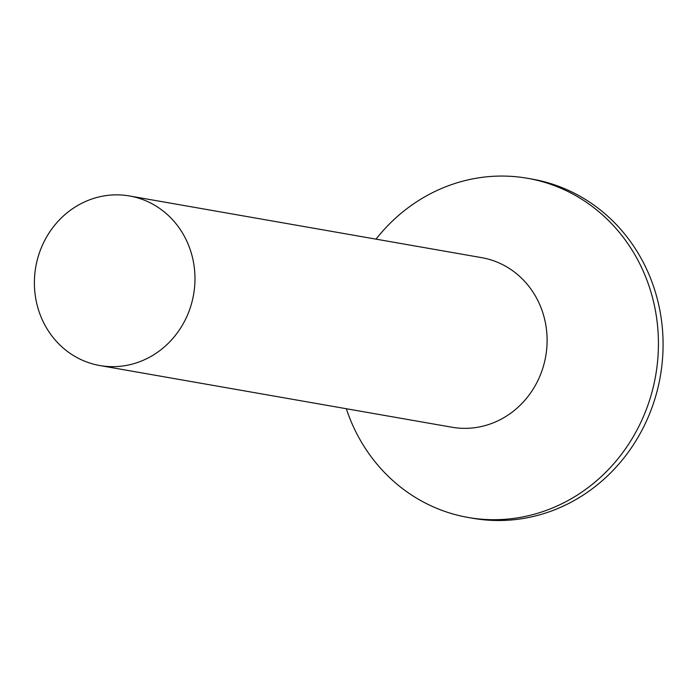 <?xml version="1.0" encoding="UTF-8"?>
<svg xmlns="http://www.w3.org/2000/svg" width="697" height="697" viewBox="0 0 697 697"><rect width="100%" height="100%" fill="white"/><g stroke="black" fill="none" stroke-linecap="round" stroke-linejoin="round"><path stroke-width="1.05" d="M376.014 239.149A172.159 160.223 99.9 0 1 527.551 178.301A172.159 160.223 99.9 0 1 657.498 325.203A172.159 160.223 99.9 0 1 468.131 517.462A172.159 160.223 99.9 0 1 346.313 408.73M527.551 178.301L532.203 179.12A172.159 160.223 99.9 0 1 662.15 326.013A172.159 160.223 99.9 0 1 472.784 518.272L468.131 517.462M129.529 195.97L481.671 257.655A86.079 80.111 99.9 0 1 546.64 331.11A86.079 80.111 99.9 0 1 451.961 427.235L99.828 365.542A86.079 80.111 99.9 0 1 34.85 292.095A86.079 80.111 99.9 0 1 129.529 195.97A86.079 80.111 99.9 0 1 194.507 269.417A86.079 80.111 99.9 0 1 99.828 365.542"/></g></svg>
